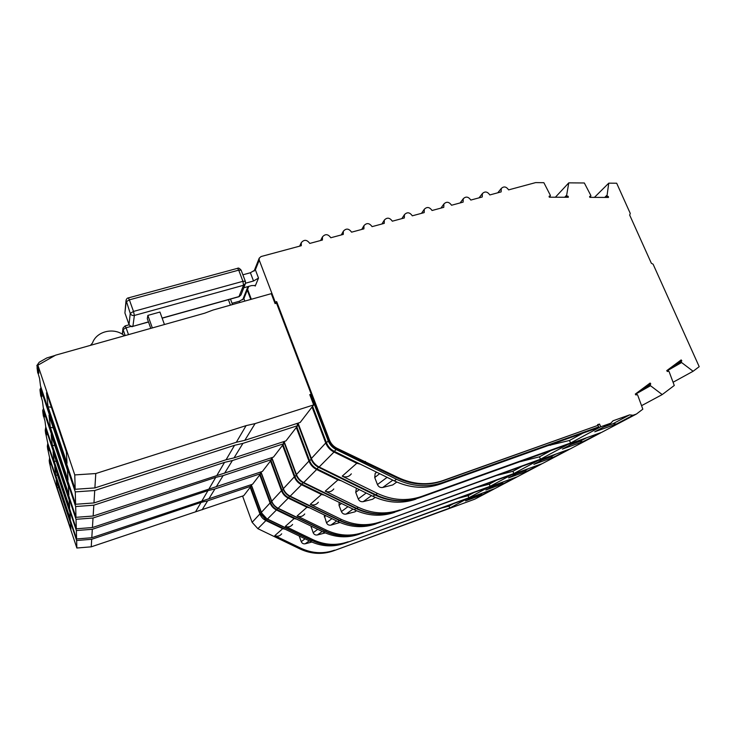<?xml version="1.0" encoding="UTF-8"?>
<svg xmlns="http://www.w3.org/2000/svg" width="736" height="736" viewBox="0 0 736 736"><rect width="100%" height="100%" fill="white"/><g stroke="black" fill="none" stroke-linecap="round" stroke-linejoin="round"><path stroke-width="1.1" d="M376.694 472.227L375.158 473.441L376.565 472.162M636.428 414.037L601.662 432.345L419.713 497.665L421.728 496.414L570.575 443.008L600.714 426.788L610.862 423.163L613.06 420.78L629.63 414.874L632.997 415.26L636.428 414.037L642.832 409.17L637.735 395.26L637.201 394.533L635.941 394.993L635.278 394.1L650.109 383.051L650.762 383.934L649.98 385.002L650.514 385.728L662.216 394.579L674.277 385.48L669.162 371.809L668.628 371.091L667.396 371.533L666.742 370.65L681.159 359.913L681.803 360.787L681.048 361.827L681.582 362.535L693.11 371.266L699.2 366.675L653.099 264.187L651.351 263.267L629.676 215.059L630.283 213.458L616.676 183.227L608.755 183.163L606.97 196.135L605.636 197.423M641.553 405.674L662.216 394.579M650.514 385.728L635.389 394.248M649.98 385.002L639.648 390.844M555.404 197.22L568.772 182.859L566.656 195.169L566.794 195.96L568.164 196.3L567.244 197.266M606.97 196.135L608.313 196.475L608.488 197.441L589.812 197.358L589.637 196.392L590.87 196.061L590.732 195.279L584.338 182.979L568.772 182.859M568.164 196.3L568.33 197.276L549.268 197.193L549.111 196.218L550.372 195.886L550.234 195.095L543.867 182.694L535.633 182.602L508.622 189.879C506.285 186.548 503.838 186.079 501.271 188.471L501.133 191.894L489.826 194.939C487.453 191.562 484.969 191.112 482.374 193.586L482.246 196.981L470.81 200.063C468.39 196.641 465.87 196.199 463.248 198.757L463.128 202.124L451.545 205.243C449.089 201.774 446.54 201.36 443.891 203.992L443.78 207.34L432.05 210.496C429.548 206.982 426.963 206.586 424.276 209.3L424.184 212.612L412.307 215.814C409.768 212.244 407.137 211.867 404.432 214.673L404.34 217.957L392.316 221.196C389.721 217.58 387.062 217.221 384.321 220.119L384.256 223.367L372.076 226.642C369.426 222.98 366.73 222.649 363.961 225.639L363.906 228.85L351.578 232.171C348.873 228.445 346.132 228.132 343.344 231.233L343.298 234.398L330.804 237.756C328.054 233.984 325.266 233.698 322.451 236.909L322.423 240.019L309.773 243.423C306.958 239.596 304.134 239.338 301.291 242.65L301.282 245.714L261.078 256.533L259.219 258.161L259.238 260.13L275.209 302.036L274.804 302.882L271.29 293.655L213.072 310.031L204.7 313.186L55.55 355.184L37.876 365.203L38.888 373.161L36.846 365.59L39.22 362.241L46.828 357.935L55.053 355.46M643.071 388.295L650.762 383.934M564.678 197.257L566.656 195.169M590.87 196.061L589.775 197.165M565.552 197.266L566.794 195.96M375.158 473.441L374.725 477.535L377.448 484.573C378.562 486.882 380.337 487.848 382.757 487.462L392.702 484.96L396.787 482.052M673.808 365.387L681.803 360.787M608.313 196.475L607.32 197.432M548.016 445.611L569.508 440.468L582.949 433.145M670.303 368L681.048 361.827M549.258 197.101L550.372 195.886M597.706 424.865L598.745 426.88L595.304 428.729L440.211 484.095L442.741 482.54L598.745 426.88M275.209 302.036L276.672 301.622L329.48 440.054C330.952 443.725 333.454 446.467 336.987 448.279L397.799 477.397C412.979 484.555 428.012 485.613 442.916 480.58L597.926 425.371L597.586 424.589L599.555 424.092L597.936 424.985M603.52 427.092L613.07 423.678L616.345 424.056L632.997 415.26M629.63 414.874L613.07 423.678M124.448 335.782C114.568 326.996 96.591 330.952 92.497 342.994L90.418 345.368M150.779 328.366L147.301 318.66L147.853 315.404L152.343 327.925M164.441 324.521L159.942 312.046L147.853 315.404M666.945 370.916L681.582 362.535M606.823 195.353L604.698 197.423M599.555 424.092L600.714 426.788M570.575 443.008L569.508 440.468M610.862 423.163L595.645 431.305M594.762 431.774L616.345 424.056M309.957 395.122L310.5 394.386L328.219 440.864C329.765 444.728 332.396 447.617 336.122 449.53L396.529 479.292L394.303 480.893L360.208 464.103L356.804 463.275L342.212 476.146L377.513 493.46L375.737 494.73L319.157 466.992C315.486 465.115 312.901 462.272 311.392 458.454L298.062 423.126M351.33 473.837C348.974 476.873 345.929 477.636 342.212 476.146M421.728 496.414C407.091 501.4 392.352 500.416 377.513 493.46M75.182 489.284L94.889 487.922L95.781 473.542L74.768 474.922L75.182 489.284L40.526 386.004L39.56 378.424L37.508 371.321M48.061 406.769L46.497 392.748L66.35 451.794L67.031 463.284L48.061 406.769L51.391 407.284M394.303 480.893C409.75 488.17 425.049 489.238 440.211 484.095M673.063 382.251L693.11 371.266M608.755 183.163L594.43 197.377M570.704 444.645L579.756 441.388L582.838 441.729L601.11 432.547M586.583 437.764L579.756 441.388M419.713 497.665C405.159 502.624 390.494 501.648 375.737 494.73M94.889 487.922L236.339 442.262L244.812 440.321L300.178 422.446L312.055 407.036L325.735 442.989C327.354 447.037 330.105 450.055 334.006 452.051L356.804 463.275M242.88 274.804L250.396 272.752L255.374 269.818L259.238 260.13M254.932 285.366L255.208 286.083L255.153 285.531L251.675 285.568L243.791 287.748M245.511 283.213L253.524 281.005L250.396 272.752M244.812 440.321L255.079 423.605L246.1 425.629L236.339 442.262M37.876 365.203L74.768 474.922M95.781 473.542L246.1 425.629M312.055 407.036L313.692 404.91L309.764 394.625L310.5 394.386M360.208 464.103L334.319 451.352C330.62 449.457 327.998 446.586 326.471 442.75L312.598 406.327M396.529 479.292C412.077 486.625 427.478 487.701 442.741 482.54M251.335 299.267L247.59 289.34L248.777 286.368M247.931 286.608L247.59 289.34M255.208 286.083L258.511 278.088L253.524 281.005M255.079 423.605L313.692 404.91M329.48 440.054L328.955 440.625L276.534 303.177L275.08 303.591L274.804 302.882M328.955 440.625C330.418 444.286 332.911 447.019 336.435 448.831L397.127 477.885C412.27 485.024 427.285 486.082 442.152 481.059L597.926 425.371M276.672 301.622L275.825 303.379M364.283 461.73L363.676 462.254M365.406 461.426L364.798 461.95M247.462 287.886L247.268 290.15L250.764 299.423M566.84 444.848L577.392 441.057M356.399 488.198L355.727 492.347L358.257 498.944C359.297 501.115 360.953 502.016 363.234 501.648L372.582 499.266L375.25 497.37M520.453 461.619L539.47 456.826L550.427 450.864M600.696 432.86L570.142 448.951L398.047 511.023L540.463 459.227L566.904 444.986M540.463 459.227L539.47 456.826M576.5 441.545L563.233 448.638M562.396 449.089L582.838 441.729M596.454 434.222L597.448 434.019M297.602 423.274L311.153 459.218C312.588 462.824 315.036 465.511 318.513 467.286L374.854 494.914L372.931 496.294L341.099 480.7L337.916 479.936L325.22 491.151L358.276 507.288L356.73 508.401L303.72 482.531C300.279 480.783 297.859 478.124 296.461 474.545L284.114 441.499M333.785 488.952C331.559 491.804 328.698 492.54 325.22 491.151M399.804 509.938C386.023 514.657 372.177 513.774 358.276 507.288M75.606 504.28L93.96 502.946L94.723 490.526L75.256 491.887L75.606 504.28L43.295 407.762L42.458 401.184L40.554 394.551M41.658 389.399L41.004 389.776L41.878 396.64L40.149 391.478L39.983 389.574L40.995 387.403M50.342 427.349L48.999 415.233L67.436 470.221L68.025 480.139L50.342 427.349L53.213 427.791M562.782 446.301L416.769 498.622M372.931 496.294C387.348 503.056 401.681 504.004 415.923 499.146M541.77 460.12L550.372 457.019L553.288 457.323L569.655 449.126M555.827 454.112L550.372 457.019M398.047 511.023C384.33 515.724 370.558 514.85 356.73 508.401M93.96 502.946L226.09 459.742L234.02 457.884L285.964 440.892L296.304 427.478L308.954 461.076C310.454 464.848 313.012 467.664 316.646 469.522L337.916 479.936M232.052 303.296L239.283 301.263L243.901 298.595L247.268 290.15M234.02 457.884L242.944 443.366L234.563 445.289L226.09 459.742M41.004 389.776L75.256 491.887M94.723 490.526L234.563 445.289M296.304 427.478L297.721 425.629L296.921 423.494M341.099 480.7L316.94 468.869C313.49 467.102 311.061 464.434 309.644 460.846L296.82 426.806M374.854 494.914C384.284 499.459 394.008 501.4 404.046 500.738M242.944 443.366L297.721 425.629M537.17 460.837L547.142 457.249M339.121 502.338L339.048 505.365L341.403 511.575C342.369 513.608 343.933 514.455 346.076 514.105L354.908 511.842L356.463 510.738M497.085 475.355L512.918 471.298L521.87 466.412M569.287 449.402L542.22 463.652L378.985 522.781L513.838 473.552L537.225 460.966M513.838 473.552L512.918 471.298M546.324 457.682L534.658 463.919M533.867 464.352L553.288 457.323M565.294 450.699L566.205 450.515M283.756 441.618L296.304 475.189C297.629 478.575 299.92 481.096 303.177 482.752L355.976 508.512L354.283 509.735L324.447 495.172L321.457 494.463L310.298 504.316L341.384 519.432L340.023 520.407L290.168 496.174C286.93 494.537 284.657 492.044 283.351 488.676L271.851 457.636M318.375 502.228C316.268 504.914 313.573 505.614 310.298 504.316M380.54 521.824C367.512 526.304 354.467 525.504 341.384 519.432M75.974 517.325L93.15 516.028L93.822 505.2L75.67 506.534L75.974 517.325L45.715 426.76L44.979 421.001L43.194 414.773M44.28 410.716L43.709 411.047L44.473 417.027L42.854 412.188L42.697 410.394L43.534 408.489M52.339 445.298L51.161 434.709L68.374 486.165L68.88 494.813L52.339 445.298L54.832 445.676M533.26 462.254L395.278 511.934M354.283 509.735C367.807 516.037 381.285 516.884 394.708 512.293M516.065 473.864L524.253 470.902L527.031 471.187L541.788 463.809M528.604 468.584L524.253 470.902M378.985 522.781C366.022 527.243 353.032 526.452 340.023 520.407M93.15 516.028L273.47 457.093L282.569 445.298L294.336 476.836C295.725 480.378 298.117 483.018 301.521 484.748L321.457 494.463M224.563 473.276L232.392 460.543L224.535 462.374L217.102 475.042M43.709 411.047L75.67 506.534M93.822 505.2L224.535 462.374M282.569 445.298L283.811 443.688L283.112 441.83M324.447 495.172L301.806 484.132C298.568 482.485 296.295 479.982 294.98 476.615L283.047 444.673M355.976 508.512C364.072 512.412 372.471 514.252 381.165 514.022M232.392 460.543L283.811 443.688M510.922 474.996L520.37 471.574M324.098 514.85L326.48 522.753C327.391 524.676 328.863 525.467 330.896 525.136L339.931 522.486M476.376 487.508L489.274 484.178L496.588 480.185M541.466 464.057L517.316 476.772L362.084 533.204L490.139 486.312L510.968 475.106M490.139 486.312L489.274 484.178M519.616 471.969L509.294 477.489M508.53 477.894L527.031 471.187M537.694 465.299L538.522 465.115M271.575 457.718L283.25 489.228C284.492 492.412 286.644 494.785 289.699 496.331L339.379 520.472L337.888 521.548L309.801 507.904L306.986 507.242L297.105 515.964L326.434 530.178L325.229 531.052L278.171 508.254C275.117 506.718 272.973 504.362 271.75 501.179L260.986 471.914M304.741 513.967C302.735 516.516 300.196 517.187 297.105 515.964M363.474 532.349C351.127 536.618 338.781 535.891 326.434 530.178M76.305 528.798L92.432 527.537L93.021 518.015L76.029 519.303L76.305 528.798L47.849 443.477L45.522 432.529M46.58 429.346L46.083 429.64L46.754 434.893L45.236 430.339L45.779 426.963M54.087 461.067L53.056 451.748L69.193 500.084L69.644 507.693L54.087 461.067L56.276 461.398M507.141 476.358L376.363 523.646M337.888 521.548C350.612 527.464 363.326 528.227 376.022 523.866M493.083 486.165L500.894 483.322L503.534 483.58L516.93 476.91M504.335 481.491L500.894 483.322M362.084 533.204C349.793 537.455 337.511 536.737 325.229 531.052M92.432 527.537L262.421 471.436L270.48 460.984L281.474 490.691C282.771 494.031 285.025 496.515 288.227 498.134L306.986 507.242M216.218 486.873L223.128 475.612L215.74 477.37L209.171 488.557M46.083 429.64L76.029 519.303M93.021 518.015L215.74 477.37M270.48 460.984L271.575 459.558L270.968 457.921M309.801 507.904L288.494 497.554C285.448 496.009 283.314 493.654 282.081 490.489L270.94 460.386M339.379 520.472C346.288 523.802 353.482 525.522 360.953 525.633M223.128 475.612L271.575 459.558M487.526 487.6L496.515 484.334M310.877 525.992L313.177 532.717C314.033 534.538 315.431 535.284 317.363 534.962L325.266 532.91M457.948 498.355L468.078 495.714L473.855 492.577M516.644 477.13L494.969 488.538L347.006 542.515L468.896 497.748L487.572 487.701M468.896 497.748L468.078 495.714M495.816 484.702L486.606 489.624M485.88 490.01L503.534 483.58M513.075 478.317L513.838 478.142M260.783 471.978L271.694 501.658C272.863 504.666 274.887 506.902 277.776 508.355L324.668 531.07L323.343 532.027L296.81 519.184L294.152 518.567L285.347 526.341L313.113 539.755L312.027 540.537L267.472 519.018C264.583 517.574 262.559 515.338 261.409 512.32L251.289 484.647M292.597 524.437C290.683 526.856 288.273 527.491 285.347 526.341M348.248 541.742C336.518 545.808 324.806 545.146 313.113 539.755M76.59 538.954L91.798 537.731L92.322 529.285L76.351 530.546L76.59 538.954L49.735 458.316L47.573 448.252M48.613 445.768L48.769 450.69L47.334 446.384L47.812 443.228M55.642 475.042L54.722 466.771L69.92 512.348L70.316 519.101L55.642 475.042L57.574 475.327M360.392 533.784L359.6 534.032M323.343 532.027C335.368 537.593 347.401 538.292 359.435 534.134M472.402 497.223L479.872 494.5L482.393 494.739L494.62 488.667M482.558 493.065L479.872 494.5M347.006 542.515C335.322 546.563 323.665 545.9 312.027 540.537M91.798 537.731L252.577 484.214L259.762 474.886L270.084 502.973C271.299 506.129 273.415 508.466 276.442 509.993L294.152 518.567M208.785 498.962L214.94 488.943L207.966 490.618L202.115 500.581M48.171 446.025L76.351 530.546M92.322 529.285L207.966 490.618M259.762 474.886L260.737 473.625L260.204 472.172M296.81 519.184L276.699 509.441C273.82 507.996 271.814 505.77 270.655 502.78L260.194 474.324M324.668 531.07C330.51 533.876 336.6 535.468 342.948 535.826M214.94 488.943L260.737 473.625M466.55 498.907L475.106 495.788M299.175 535.983L301.245 541.65C302.054 543.389 303.379 544.097 305.219 543.784L311.825 542.055M441.149 508.171L448.988 506.12L453.459 503.682M494.362 488.86L474.803 499.164L333.463 550.868L449.76 508.052L466.587 498.99M449.76 508.052L448.988 506.12M474.462 496.119L466.21 500.535M465.52 500.903L482.393 494.739M490.967 490.001L491.685 489.845M251.142 484.693L261.39 512.744L267.131 519.082L311.549 540.528L310.362 541.383L285.228 529.248L282.707 528.669L274.795 535.652L301.171 548.348L300.187 549.047L257.876 528.678L252.126 522.321L242.595 496.064M281.695 533.821C279.873 536.13 277.573 536.737 274.795 535.652M334.576 550.178C323.398 554.061 312.266 553.454 301.171 548.348M76.848 548.016L91.236 546.83L91.706 539.286L76.636 540.509L76.848 548.016L51.428 471.564L49.413 462.263M50.416 460.35L50.554 464.738L49.202 460.662L49.652 457.672M57.031 487.517L56.212 480.13L70.564 523.241L70.914 529.267L57.031 487.517L58.751 487.766M344.742 543.269L344.65 543.297C333.178 547.28 321.752 546.636 310.362 541.383M333.463 550.868C322.331 554.732 311.236 554.134 300.187 549.047M91.236 546.83L243.745 495.668L250.194 487.306L259.918 513.93C261.059 516.92 263.065 519.138 265.926 520.573L282.707 528.669M202.133 509.8L207.644 500.82L201.038 502.421L195.804 511.345M50.03 460.58L76.636 540.509M91.706 539.286L201.038 502.421M250.194 487.306L251.068 486.165L250.599 484.877M285.228 529.248L266.174 520.048L260.461 513.746L250.608 486.763M311.549 540.528L326.784 544.842M207.644 500.82L251.068 486.165M382.757 487.462L392.812 480.166M125.985 300.941L124.918 312.975L128.91 324.245L124.918 312.975L126.15 301.834L129.37 299.846L133.492 311.429L130.254 313.407L126.058 300.224C126.62 298.706 127.402 297.933 128.386 297.905L129.37 299.846L238.722 270.149L242.926 281.318L133.492 311.429L134.375 315.45C132.443 315.79 131.072 315.109 130.254 313.407L129.002 324.512C130.686 326.49 131.937 327.124 132.756 326.398L148.46 321.88M377.448 484.573L387.09 477.342M128.257 297.933L237.553 268.327L238.722 270.149L241.132 270.167C239.467 268.254 238.271 267.637 237.553 268.327L237.351 268.382M128.91 324.245C129.702 325.901 131.036 326.563 132.922 326.223L134.375 315.45L243.533 285.274L238.915 296.728L162.159 318.182M374.725 477.535L379.656 473.68M553.04 443.817L550.454 445.262M241.215 270.388L245.336 281.299L242.926 281.318L243.533 285.274L245.392 283.627L245.41 281.502M162.113 318.062L239.2 296.525L241.012 294.915L239.108 296.672M245.373 281.686L245.392 283.627L241.012 294.915M37.03 367.632L37.729 372.977M319.157 466.992L334.006 452.051M328.219 440.864L326.471 442.75M334.319 451.352L336.122 449.53M325.735 442.989L311.392 458.454M258.511 278.088L255.374 269.818M336.987 448.279L336.435 448.831M397.799 477.397L397.127 477.885M442.916 480.58L442.152 481.059M363.234 501.648L371.533 495.613M125.194 335.57L123.078 329.562L126.077 327.768L128.506 334.641M358.257 498.944L366.197 493M125.037 325.928L126.077 327.768L131.1 326.361M122.544 334.374L122.995 328.063L125.148 325.901L129.131 324.788M230.442 305.146L228.399 299.662M355.727 492.347L359.251 489.596M522.183 461.003L521.438 461.417M40.149 391.478L40.756 396.097M303.72 482.531L316.646 469.522M239.761 302.524L239.283 301.263M311.153 459.218L309.644 460.846M316.94 468.869L318.513 467.286M308.954 461.076L296.461 474.545M244.84 301.098L243.901 298.595M346.076 514.105L352.976 509.091M341.403 511.575L347.972 506.653M339.048 505.365L341.467 503.479M42.854 412.188L43.387 416.226M290.168 496.174L301.521 484.748M296.304 475.189L294.98 476.615M301.806 484.132L303.177 482.752M294.336 476.836L283.351 488.676M330.896 525.136L336.656 520.95M326.48 522.753L331.936 518.659M324.272 516.884L325.818 515.688M45.236 430.339L45.696 433.9M278.171 508.254L288.227 498.134M283.25 489.228L282.081 490.489M288.494 497.554L289.699 496.331M281.474 490.691L271.75 501.179M317.363 534.962L322.184 531.466M313.177 532.717L317.722 529.304M311.107 527.16L311.944 526.507M47.334 446.384L47.748 449.54M267.472 519.018L276.442 509.993M271.694 501.658L270.655 502.78M276.699 509.441L277.776 508.355M270.084 502.973L261.409 512.32M305.219 543.784L309.258 540.85M301.245 541.65L305.035 538.816M49.202 460.662L49.57 463.487M257.876 528.678L265.926 520.573M261.39 512.744L260.461 513.746M266.174 520.048L267.131 519.082M259.918 513.93L252.126 522.321M401.828 218.638L404.432 214.673M421.489 213.339L424.276 209.3M381.91 224.002L384.321 220.119M440.919 208.113L443.891 203.992M361.735 229.43L363.961 225.639M460.101 202.943L463.248 198.757M341.302 234.931L343.344 231.233M132.876 326.37L148.497 322M479.044 197.846L482.374 193.586M320.602 240.506L322.451 236.909M497.757 192.804L501.271 188.471M299.635 246.155L301.291 242.65M254.076 271.124L259.219 258.161M122.314 334.236L122.921 328.734M232.53 304.557L230.478 299.083M242.714 299.764L247.259 288.3"/></g></svg>
